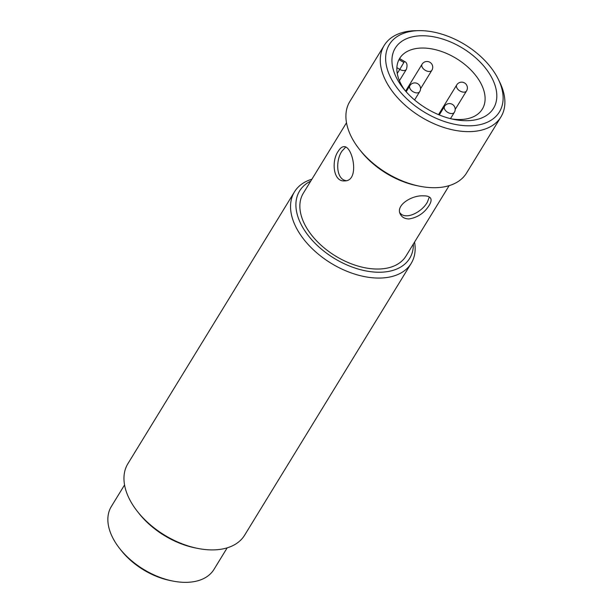 <?xml version="1.0" encoding="UTF-8"?>
<svg xmlns="http://www.w3.org/2000/svg" width="613" height="613" viewBox="0 0 613 613"><rect width="100%" height="100%" fill="white"/><g stroke="black" fill="none" stroke-linecap="round" stroke-linejoin="round"><path stroke-width="0.92" d="M124.554 484.944L111.328 506.522A60.189 36.734 31.5 0 0 119.658 548.489A60.189 36.734 31.5 0 0 172.789 581.047A60.189 36.734 31.5 0 0 186.337 582.35A60.189 36.734 31.5 0 0 213.968 569.423L227.185 547.846M172.789 581.047L170.437 580.58A55.844 34.075 -148.5 0 1 121.144 550.374L119.658 548.489M414.557 242.081A68.449 41.768 -148.5 0 1 411.208 263.36A68.449 41.768 -148.5 0 1 379.792 278.064A68.449 41.768 -148.5 0 1 310.799 247.277A68.449 41.768 -148.5 0 1 294.485 191.831A68.449 41.768 -148.5 0 1 311.917 179.188M294.485 191.831L127.902 463.673A68.449 41.768 31.5 0 0 137.381 511.395A68.449 41.768 31.5 0 0 197.8 548.42A68.449 41.768 31.5 0 0 213.209 549.899A68.449 41.768 31.5 0 0 244.625 535.195L411.208 263.36M310.745 181.096A64.534 39.385 31.5 0 0 307.718 234.856A64.534 39.385 31.5 0 0 380.045 272.241A64.534 39.385 31.5 0 0 413.384 243.997M346.498 122.753L303.328 193.21A60.189 36.734 31.5 0 0 317.672 241.966A60.189 36.734 31.5 0 0 378.336 269.038A60.189 36.734 31.5 0 0 405.959 256.111L449.137 185.655M197.8 548.42L195.447 547.953A64.097 39.117 -148.5 0 1 138.86 513.273L137.381 511.395M429.184 205.332C424.38 212.995 417.66 217.531 409.032 218.948C404.986 218.887 402.143 217.4 400.504 214.481C394.925 205.631 411.507 195.172 423.2 195.831C427.177 195.769 429.675 196.612 430.694 198.367C431.521 200.014 431.023 202.336 429.184 205.332M338.322 151.15C340.108 148.239 341.954 146.745 343.862 146.668C352.781 145.465 360.245 181.686 344.406 180.889C333.15 181.885 331.204 160.752 338.322 151.15M498.285 79.223L499.756 82.226A68.449 41.768 -148.5 0 1 500.936 116.93A68.449 41.768 -148.5 0 1 469.52 131.634A68.449 41.768 -148.5 0 1 400.527 100.846A68.449 41.768 -148.5 0 1 384.213 45.4A68.449 41.768 -148.5 0 1 415.675 30.704L419.016 30.65A64.534 39.385 31.5 0 0 391.401 79.046A64.534 39.385 31.5 0 0 469.78 125.811A64.534 39.385 31.5 0 0 498.285 79.223A64.534 39.385 31.5 0 0 419.016 30.65M384.213 45.4L349.854 101.482A68.449 41.768 31.5 0 0 359.325 149.204A68.449 41.768 31.5 0 0 419.752 186.229A68.449 41.768 31.5 0 0 435.161 187.708A68.449 41.768 31.5 0 0 466.57 173.004L500.936 116.93M467.052 120.707A57.607 35.156 -148.5 0 1 454.087 119.458A57.607 35.156 -148.5 0 1 403.231 88.295A57.607 35.156 -148.5 0 1 414.986 36.328A57.607 35.156 -148.5 0 1 489.856 74.349A57.607 35.156 -148.5 0 1 467.052 120.707M419.752 186.229L417.399 185.762A64.097 39.117 -148.5 0 1 360.812 151.089L359.325 149.204M346.192 180.659C335.832 179.387 335.625 159.955 342.008 151.089L345.686 147.112M429.338 196.995L427.414 202.029C422.464 211.546 405.86 220.764 399.837 212.772M451.497 118.899A48.481 29.585 31.5 0 0 460.056 119.527A48.481 29.585 31.5 0 0 482.308 109.114A48.481 29.585 31.5 0 0 456.432 58.557A48.481 29.585 31.5 0 0 399.638 58.45A48.481 29.585 31.5 0 0 404.909 90.349M420.541 88.755L431.881 70.242A5.755 3.509 -148.5 0 1 427.215 71.169A5.755 3.509 -148.5 0 1 422.257 67.307A5.755 3.509 -148.5 0 1 422.073 64.227L405.584 91.138M455.206 109.428L466.547 90.916A5.755 3.509 -148.5 0 1 461.88 91.843A5.755 3.509 -148.5 0 1 456.923 87.988A5.755 3.509 -148.5 0 1 456.739 84.908L438.525 114.639M450.486 118.654L454.356 112.332A5.755 3.509 -148.5 0 1 449.689 113.259A5.755 3.509 -148.5 0 1 444.731 109.398A5.755 3.509 -148.5 0 1 444.548 106.317L439.268 114.945M414.595 99.973L419.69 91.659A5.755 3.509 -148.5 0 1 415.024 92.586A5.755 3.509 -148.5 0 1 410.066 88.724A5.755 3.509 -148.5 0 1 409.882 85.644L406.135 91.758M399.638 58.58L404.434 61.438C406.994 62.38 407.645 65.016 406.381 69.338A5.724 3.494 -148.5 0 1 399.776 69.384L397.255 73.491M404.434 61.438L403.867 62.48L399.002 59.576L403.86 62.495L399.776 69.384L396.872 67.652M454.356 112.332A5.755 5.755 0 0 0 452.455 104.425A5.755 5.755 0 0 0 444.548 106.317M466.547 90.916A5.755 5.755 0 0 0 464.646 83.008A5.755 5.755 0 0 0 456.739 84.908M431.881 70.242A5.755 5.755 0 0 0 429.981 62.334A5.755 5.755 0 0 0 422.073 64.227M419.69 91.659A5.755 5.755 0 0 0 417.79 83.751A5.755 5.755 0 0 0 409.882 85.644M406.381 69.338L399.415 80.701"/></g></svg>
